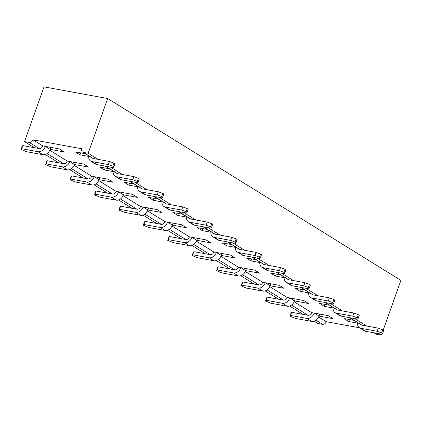 <?xml version="1.0" encoding="UTF-8"?>
<svg xmlns="http://www.w3.org/2000/svg" width="422" height="422" viewBox="0 0 422 422"><rect width="100%" height="100%" fill="white"/><g stroke="black" fill="none" stroke-linecap="round" stroke-linejoin="round"><path stroke-width="0.63" d="M33.011 139.83L81.894 148.787A3.381 2.511 -58.2 0 0 82.659 152.126A3.381 2.511 -58.2 0 0 83.324 152.379L88.161 153.265L107.652 98.532L44.009 86.869L24.518 141.607L29.355 142.494A3.381 2.511 -58.2 0 0 33.011 139.83L42.828 145.917L59.375 148.95L64.186 151.931L50.181 149.367A6.763 5.017 121.8 0 1 42.865 154.689L38.054 151.704L21.722 148.713L21.1 149.441L22.213 146.313L22.835 145.585L21.722 148.713M314.084 321.189L317.766 323.468L322.603 324.354A3.381 2.511 -58.2 0 0 326.259 321.696L359.486 327.783A6.763 5.017 -58.2 0 0 360.836 328.3L365.647 331.286L381.979 334.277L382.601 333.549L383.714 330.421L382.749 329.825L381.636 332.953L382.601 333.549M318.621 316.959L326.259 321.696M294.187 301.804L311.636 312.628L328.184 315.656L332.995 318.642L318.995 316.073A6.763 5.017 121.8 0 1 311.673 321.4L306.863 318.415L290.531 315.424L289.909 316.152L291.022 313.024L291.644 312.296L290.531 315.424M269.748 286.649L287.197 297.468L303.745 300.501L308.556 303.487L294.556 300.918A6.763 5.017 121.8 0 1 287.234 306.24L282.423 303.26L266.092 300.269L265.475 300.997L266.588 297.869L267.21 297.141L266.092 300.269M245.309 271.494L262.764 282.313L279.311 285.346L284.122 288.332L270.117 285.763A6.763 5.017 121.8 0 1 262.8 291.085L257.99 288.105L241.658 285.114L241.036 285.842L242.149 282.714L242.771 281.986L241.658 285.114M220.875 256.339L238.325 267.158L254.872 270.191L259.683 273.176L245.683 270.607A6.763 5.017 121.8 0 1 238.361 275.93L233.551 272.95L217.219 269.959L216.597 270.687L217.71 267.559L218.332 266.831L217.219 269.959M196.436 241.184L213.885 252.003L230.433 255.036L235.244 258.021L221.244 255.452A6.763 5.017 121.8 0 1 213.922 260.775L209.112 257.795L192.78 254.804L192.163 255.526L193.276 252.403L193.898 251.676L192.78 254.804M171.997 226.028L189.452 236.847L205.999 239.881L210.81 242.861L196.805 240.297A6.763 5.017 121.8 0 1 189.489 245.62L184.678 242.639L168.346 239.649L167.724 240.371L168.837 237.243L169.459 236.52L168.346 239.649M147.563 210.873L165.013 221.692L181.56 224.726L186.371 227.706L172.371 225.142A6.763 5.017 121.8 0 1 165.049 230.465L160.239 227.484L143.907 224.493L143.285 225.216L144.398 222.088L145.02 221.365L143.907 224.493M123.124 195.713L140.573 206.537L157.121 209.57L161.932 212.551L147.932 209.987A6.763 5.017 121.8 0 1 140.61 215.31L135.805 212.329L119.468 209.333L118.851 210.061L119.964 206.933L120.586 206.21L119.468 209.333M98.69 180.558L116.14 191.382L132.687 194.415L137.498 197.396L123.493 194.832A6.763 5.017 121.8 0 1 116.177 200.155L111.366 197.174L95.034 194.178L94.412 194.906L95.525 191.778L96.147 191.055L95.034 194.178M74.251 165.403L91.701 176.227L108.248 179.26L113.059 182.241L99.059 179.677A6.763 5.017 121.8 0 1 91.738 185L86.927 182.019L70.595 179.023L69.973 179.751L71.086 176.623L71.708 175.895L70.595 179.023M49.812 150.248L67.262 161.072L83.809 164.105L88.62 167.086L74.62 164.522A6.763 5.017 121.8 0 1 67.298 169.844L62.493 166.859L46.162 163.868L45.539 164.596L46.652 161.468L47.275 160.74L46.162 163.868M353.963 320.377L343.967 318.547L348.778 321.532L357.529 323.136M329.524 305.222L319.533 303.392L324.344 306.377L333.09 307.981M305.085 290.067L295.094 288.237L299.905 291.222L308.656 292.826M280.651 274.912L270.655 273.081L275.466 276.067L284.217 277.671M256.212 259.757L246.221 257.926L251.032 260.912L259.778 262.51M231.773 244.602L221.782 242.771L226.593 245.757L235.344 247.355M207.339 229.447L197.343 227.616L202.154 230.602L210.905 232.2M182.9 214.292L172.909 212.461L177.72 215.447L186.466 217.045M158.461 199.137L148.47 197.306L153.281 200.286L162.032 201.89M134.027 183.981L124.031 182.151L128.842 185.131L137.593 186.735M109.588 168.826L99.597 166.996L104.408 169.976L113.154 171.58M85.149 153.671L75.158 151.841L79.969 154.821L88.72 156.425M374.019 332.821L375.907 333.987A3.381 2.511 -58.2 0 0 376.572 334.245L381.409 335.131L381.731 334.229M383.197 330.104L400.9 280.393L107.652 98.532M381.409 335.131L379.22 333.77M366.787 326.058L354.781 318.615M342.347 310.903L330.347 303.46M317.914 295.748L305.908 288.305M293.475 280.593L281.474 273.15M269.036 265.438L257.035 257.995M244.602 250.283L232.596 242.84M220.163 235.128L208.162 227.685M195.724 219.973L183.723 212.53M171.29 204.818L159.284 197.375M146.851 189.663L134.85 182.22M122.412 174.508L110.411 167.065M97.978 159.352L88.161 153.265M303.138 314.401L289.65 306.034M278.705 299.245L265.211 290.879M254.266 284.09L240.772 275.724M229.826 268.935L216.338 260.569M205.393 253.78L191.899 245.414M180.954 238.625L167.46 230.259M156.515 223.47L143.026 215.104M132.081 208.315L118.587 199.949M107.642 193.16L94.148 184.794M83.203 178.005L69.714 169.633M58.769 162.85L45.275 154.478M34.33 147.695L24.518 141.607M80.671 152.848L79.969 154.821M105.11 168.003L104.408 169.976M129.549 183.159L128.842 185.131M153.983 198.314L153.281 200.286M178.422 213.469L177.72 215.447M202.861 228.624L202.154 230.602M227.294 243.784L226.593 245.757M251.734 258.939L251.032 260.912M276.173 274.094L275.466 276.067M300.606 289.249L299.905 291.222M325.046 304.404L324.344 306.377M349.479 319.559L348.778 321.532M113.787 166.843L112.827 166.242L113.94 163.119L114.9 163.715L113.787 166.843L113.165 167.566L96.833 164.575A6.763 5.017 121.8 0 1 95.499 164.063L90.688 161.083A6.763 5.017 -58.2 0 0 92.022 161.594L96.833 164.575M92.022 161.594L108.359 164.585L112.827 166.242M88.778 155.918A6.763 5.017 -58.2 0 0 90.688 161.083M108.359 164.585L109.472 161.457L93.141 158.466A3.381 2.511 121.8 0 1 92.471 158.208L82.659 152.126M113.94 163.119L109.472 161.457M138.226 181.998L137.266 181.397L138.379 178.274L139.339 178.87L138.226 181.998L137.604 182.721L121.272 179.73A6.763 5.017 121.8 0 1 119.938 179.218L115.127 176.238A6.763 5.017 -58.2 0 0 116.461 176.749L121.272 179.73M116.461 176.749L132.793 179.74L137.266 181.397M113.212 171.074A6.763 5.017 -58.2 0 0 115.127 176.238M132.793 179.74L133.906 176.612L117.574 173.621A3.381 2.511 121.8 0 1 116.91 173.363L105.21 166.11M138.379 178.274L133.906 176.612M162.665 197.153L161.7 196.557L162.813 193.429L163.778 194.025L162.665 197.153L162.043 197.876L145.711 194.885A6.763 5.017 121.8 0 1 144.377 194.378L139.566 191.393A6.763 5.017 -58.2 0 0 140.901 191.904L145.711 194.885M140.901 191.904L157.232 194.895L161.7 196.557M137.651 186.229A6.763 5.017 -58.2 0 0 139.566 191.393M157.232 194.895L158.345 191.767L142.014 188.776A3.381 2.511 121.8 0 1 141.344 188.518L129.649 181.265M162.813 193.429L158.345 191.767M29.355 142.494L39.167 148.576L22.835 145.585M38.054 151.704A6.763 5.017 -58.2 0 0 45.37 146.381L50.181 149.367L50.888 147.394M39.167 148.576A3.381 2.511 -58.2 0 0 42.828 145.917M21.1 149.441L26.533 151.698L42.865 154.689M47.122 153.513L63.606 163.736L47.275 160.74M62.493 166.859A6.763 5.017 -58.2 0 0 69.809 161.536L74.62 164.522L75.322 162.549M63.606 163.736A3.381 2.511 -58.2 0 0 67.262 161.072M45.539 164.596L50.967 166.854L67.298 169.844M71.561 168.668L88.04 178.891L71.708 175.895M86.927 182.019A6.763 5.017 -58.2 0 0 94.248 176.691L99.059 179.677L99.761 177.704M88.04 178.891A3.381 2.511 -58.2 0 0 91.701 176.227M69.973 179.751L75.406 182.009L91.738 185M187.099 212.308L186.139 211.712L187.252 208.584L188.212 209.18L187.099 212.308L186.477 213.036L170.145 210.04A6.763 5.017 121.8 0 1 168.811 209.534L164 206.548A6.763 5.017 -58.2 0 0 165.334 207.06L170.145 210.04M165.334 207.06L181.671 210.05L186.139 211.712M162.09 201.384A6.763 5.017 -58.2 0 0 164 206.548M181.671 210.05L182.784 206.922L166.453 203.931A3.381 2.511 121.8 0 1 165.783 203.673L154.083 196.42M187.252 208.584L182.784 206.922M96 183.823L112.479 194.046L96.147 191.055M111.366 197.174A6.763 5.017 -58.2 0 0 118.682 191.852L123.493 194.832L124.2 192.859M112.479 194.046A3.381 2.511 -58.2 0 0 116.14 191.382M94.412 194.906L99.845 197.164L116.177 200.155M211.538 227.463L210.578 226.867L211.691 223.739L212.651 224.335L211.538 227.463L210.916 228.191L194.584 225.195A6.763 5.017 121.8 0 1 193.25 224.689L188.439 221.703A6.763 5.017 -58.2 0 0 189.773 222.215L194.584 225.195M189.773 222.215L206.105 225.206L210.578 226.867M186.524 216.539A6.763 5.017 -58.2 0 0 188.439 221.703M206.105 225.206L207.218 222.077L190.886 219.087A3.381 2.511 121.8 0 1 190.222 218.833L178.522 211.575M211.691 223.739L207.218 222.077M120.434 198.978L136.918 209.201L120.586 206.21M135.805 212.329A6.763 5.017 -58.2 0 0 143.121 207.007L147.932 209.987L148.634 208.014M136.918 209.201A3.381 2.511 -58.2 0 0 140.573 206.537M118.851 210.061L124.279 212.319L140.61 215.31M235.977 242.618L235.012 242.022L236.125 238.894L237.09 239.49L235.977 242.618L235.355 243.346L219.023 240.35A6.763 5.017 121.8 0 1 217.689 239.844L212.878 236.858A6.763 5.017 -58.2 0 0 214.212 237.37L219.023 240.35M214.212 237.37L230.544 240.361L235.012 242.022M210.963 231.694A6.763 5.017 -58.2 0 0 212.878 236.858M230.544 240.361L231.657 237.233L215.325 234.242A3.381 2.511 121.8 0 1 214.656 233.988L202.961 226.73M236.125 238.894L231.657 237.233M144.873 214.133L161.352 224.356L145.02 221.365M160.239 227.484A6.763 5.017 -58.2 0 0 167.56 222.162L172.371 225.142L173.073 223.169M161.352 224.356A3.381 2.511 -58.2 0 0 165.013 221.692M143.285 225.216L148.718 227.474L165.049 230.465M260.411 257.773L259.451 257.177L260.564 254.049L261.524 254.645L260.411 257.773L259.788 258.501L243.457 255.51A6.763 5.017 121.8 0 1 242.122 254.999L237.312 252.013A6.763 5.017 -58.2 0 0 238.646 252.525L243.457 255.51M238.646 252.525L254.978 255.516L259.451 257.177M235.402 246.849A6.763 5.017 -58.2 0 0 237.312 252.013M254.978 255.516L256.096 252.388L239.765 249.397A3.381 2.511 121.8 0 1 239.095 249.144L227.395 241.885M260.564 254.049L256.096 252.388M169.306 229.288L185.791 239.511L169.459 236.52M184.678 242.639A6.763 5.017 -58.2 0 0 191.994 237.317L196.805 240.297L197.507 238.325M185.791 239.511A3.381 2.511 -58.2 0 0 189.452 236.847M167.724 240.371L173.157 242.629L189.489 245.62M284.85 272.928L283.89 272.332L285.003 269.204L285.963 269.8L284.85 272.928L284.228 273.656L267.896 270.666A6.763 5.017 121.8 0 1 266.562 270.154L261.751 267.168A6.763 5.017 -58.2 0 0 263.085 267.68L267.896 270.666M263.085 267.68L279.417 270.671L283.89 272.332M259.836 262.004A6.763 5.017 -58.2 0 0 261.751 267.168M279.417 270.671L280.53 267.543L264.198 264.552A3.381 2.511 121.8 0 1 263.534 264.299L251.834 257.04M285.003 269.204L280.53 267.543M193.745 244.443L210.23 254.666L193.898 251.676M209.112 257.795A6.763 5.017 -58.2 0 0 216.433 252.472L221.244 255.452L221.946 253.48M210.23 254.666A3.381 2.511 -58.2 0 0 213.885 252.003M192.163 255.526L197.591 257.784L213.922 260.775M309.289 288.084L308.324 287.488L309.437 284.359L310.402 284.956L309.289 288.084L308.667 288.812L292.335 285.821A6.763 5.017 121.8 0 1 291.001 285.309L286.19 282.323A6.763 5.017 -58.2 0 0 287.524 282.835L292.335 285.821M287.524 282.835L303.856 285.826L308.324 287.488M284.275 277.159A6.763 5.017 -58.2 0 0 286.19 282.323M303.856 285.826L304.969 282.698L288.637 279.707A3.381 2.511 121.8 0 1 287.968 279.454L276.273 272.195M309.437 284.359L304.969 282.698M218.185 259.599L234.664 269.822L218.332 266.831M233.551 272.95A6.763 5.017 -58.2 0 0 240.872 267.627L245.683 270.607L246.385 268.635M234.664 269.822A3.381 2.511 -58.2 0 0 238.325 267.158M216.597 270.687L222.03 272.939L238.361 275.93M333.723 303.239L332.763 302.643L333.876 299.514L334.836 300.111L333.723 303.239L333.1 303.967L316.769 300.976A6.763 5.017 121.8 0 1 315.434 300.464L310.624 297.478A6.763 5.017 -58.2 0 0 311.958 297.99L316.769 300.976M311.958 297.99L328.29 300.981L332.763 302.643M308.714 292.319A6.763 5.017 -58.2 0 0 310.624 297.478M328.29 300.981L329.408 297.853L313.077 294.862A3.381 2.511 121.8 0 1 312.407 294.609L300.707 287.35M333.876 299.514L329.408 297.853M242.618 274.754L259.103 284.977L242.771 281.986M257.99 288.105A6.763 5.017 -58.2 0 0 265.306 282.782L270.117 285.763L270.818 283.79M259.103 284.977A3.381 2.511 -58.2 0 0 262.764 282.313M241.036 285.842L246.469 288.094L262.8 291.085M358.162 318.394L357.202 317.798L358.315 314.67L359.275 315.266L358.162 318.394L357.539 319.122L341.208 316.131A6.763 5.017 121.8 0 1 339.874 315.619L335.063 312.633A6.763 5.017 -58.2 0 0 336.397 313.145L341.208 316.131M336.397 313.145L352.729 316.136L357.202 317.798M333.148 307.474A6.763 5.017 -58.2 0 0 335.063 312.633M352.729 316.136L353.842 313.008L337.51 310.017A3.381 2.511 121.8 0 1 336.846 309.764L325.146 302.511M358.315 314.67L353.842 313.008M267.057 289.909L283.542 300.132L267.21 297.141M282.423 303.26A6.763 5.017 -58.2 0 0 289.745 297.937L294.556 300.918L295.258 298.945M283.542 300.132A3.381 2.511 -58.2 0 0 287.197 297.468M265.475 300.997L270.903 303.249L287.234 306.24M365.647 331.286A6.763 5.017 121.8 0 1 364.313 330.774L359.502 327.788A6.763 5.017 -58.2 0 1 357.587 322.63M360.836 328.3L377.168 331.291L381.636 332.953M377.168 331.291L378.281 328.163L361.949 325.172A3.381 2.511 121.8 0 1 361.279 324.919L349.585 317.666M382.749 329.825L378.281 328.163M291.496 305.064L307.976 315.287L291.644 312.296M306.863 318.415A6.763 5.017 -58.2 0 0 314.184 313.092L318.995 316.073L319.697 314.1M307.976 315.287A3.381 2.511 -58.2 0 0 311.636 312.628M289.909 316.152L295.342 318.404L311.673 321.4M315.93 320.219L322.603 324.354M83.324 152.379L93.141 158.466M105.574 166.178L117.574 173.621M130.013 181.333L142.014 188.776M154.447 196.488L166.453 203.931M178.886 211.644L190.886 219.087M203.325 226.799L215.325 234.242M227.759 241.954L239.765 249.397M252.198 257.109L264.198 264.552M276.637 272.264L288.637 279.707M301.071 287.419L313.077 294.862M325.51 302.574L337.51 310.017M349.949 317.729L361.949 325.172M374.383 332.884L376.572 334.245"/></g></svg>
